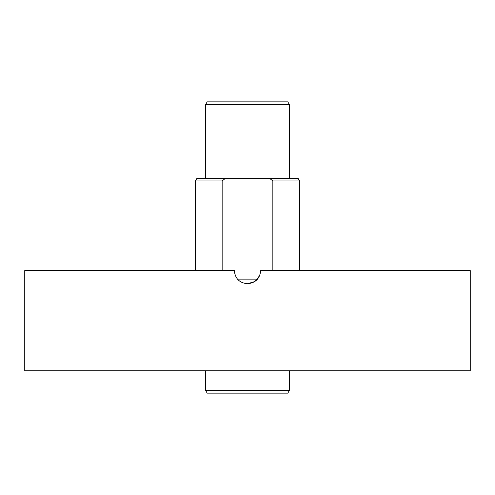 <?xml version="1.0" encoding="UTF-8"?>
<svg xmlns="http://www.w3.org/2000/svg" width="495" height="495" viewBox="0 0 495 495"><rect width="100%" height="100%" fill="white"/><g stroke="black" fill="none" stroke-linecap="round" stroke-linejoin="round"><path stroke-width="0.74" d="M257.518 279.131L237.482 279.131M235.317 275.597L234.321 270.567C235.106 278.58 239.5 282.973 247.5 283.746C255.5 282.973 259.894 278.58 260.679 270.567L470.25 270.567L470.25 370.736L24.75 370.736L24.75 270.567L234.321 270.567M259.665 275.635L254.814 281.531L247.5 283.746M222.15 270.567L222.15 180.941L225.442 178.305L298.04 178.305L299.562 180.941L272.85 180.941L272.85 270.567M225.442 178.305L196.96 178.305L195.438 180.941L195.438 270.567M222.15 180.941L195.438 180.941M205.654 104.495L207.176 101.859L287.824 101.859L289.346 104.495L205.654 104.495L205.654 178.305M289.346 390.506L287.824 393.141L207.176 393.141L205.654 390.506L289.346 390.506L289.346 370.736M205.654 390.506L205.654 370.736M269.558 178.305L272.85 180.941M299.562 180.941L299.562 270.567M289.346 104.495L289.346 178.305"/></g></svg>
